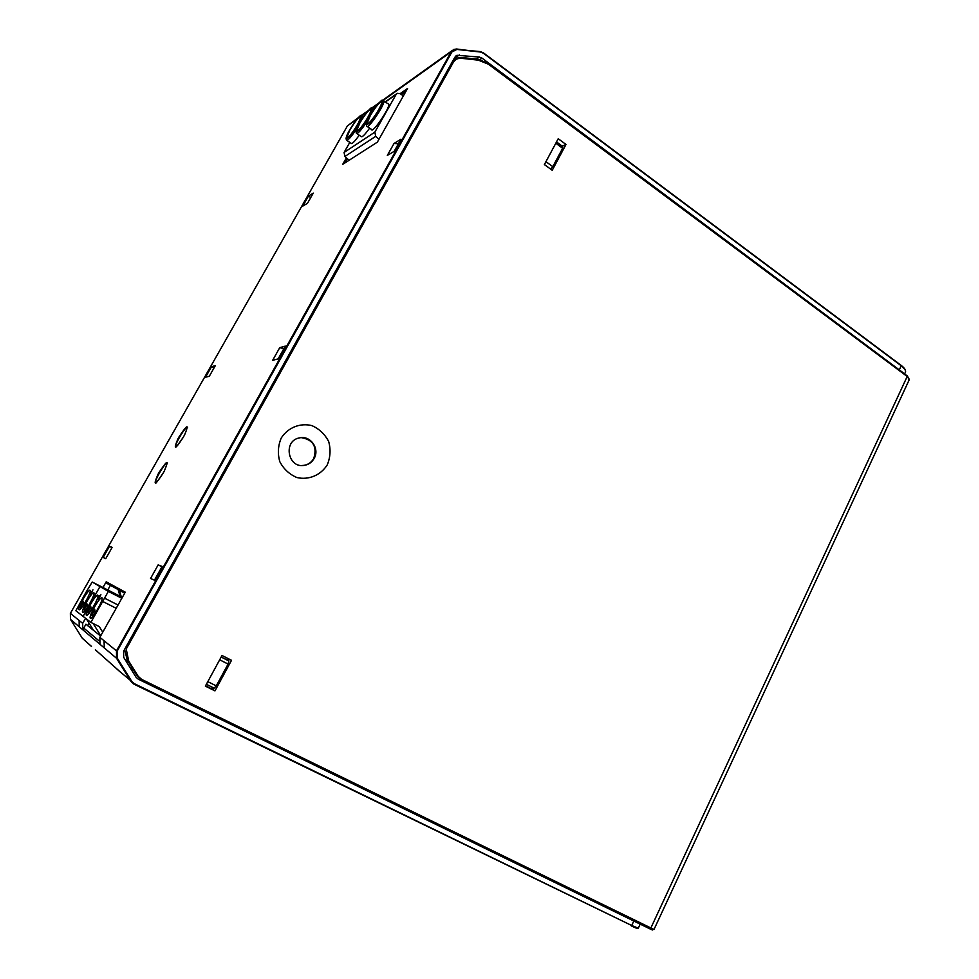 <?xml version="1.0" encoding="UTF-8"?>
<svg xmlns="http://www.w3.org/2000/svg" width="979" height="979" viewBox="0 0 979 979"><rect width="100%" height="100%" fill="white"/><g stroke="black" fill="none" stroke-linecap="round" stroke-linejoin="round"><path stroke-width="1.47" d="M651.573 929.255C653.311 930.356 652.724 930.209 649.799 928.814L145.014 682.387L136.522 674.812L140.805 679.487M301.348 437.65C313.231 439.755 317.367 446.681 313.757 458.453C311.591 462.198 308.422 464.499 304.236 465.319L301.985 465.502M213.814 688.004L212.994 689.522L205.541 685.814M229.404 659.234L228.572 660.776M556.537 141.869L562.276 146.263M124.59 649.395L127.172 659.773L136.522 674.812M327.255 464.866C320.733 475.231 308.801 480.261 296.931 477.556C289.405 474.362 283.69 469.063 279.798 461.672C277.522 453.595 277.999 445.702 281.242 438.017C287.961 427.566 300.076 422.695 311.873 425.608C319.301 428.9 324.906 434.211 328.675 441.541C330.878 449.508 330.4 457.279 327.255 464.866M222.025 655.489L231.521 660.311L214.964 690.88L205.37 686.132L222.025 655.489M558.226 138.724L565.997 144.464L552.229 170.273L544.385 164.57L558.226 138.724M649.799 928.814L650.79 928.153L907.203 376.487L488.435 64.222L478.29 60.135L461.354 58.312C457.793 58.067 455.076 59.486 453.191 62.57L126.23 649.028L128.677 660.996L138.063 676.122M314.137 458.453C311.971 462.21 308.801 464.499 304.616 465.319C287.789 468.953 282.613 440.526 299.647 437.87C310.49 435.239 319.962 448.798 314.137 458.453M212.994 689.522L214.964 690.88M565.997 144.464L562.338 146.14M126.23 649.028L127.27 644.696M95.342 649.836L97.802 652.026M91.439 646.373L82.285 638.222L91.475 646.434M133.12 669.342L130.293 667.959M637.023 927.933C638.504 929.12 636.57 928.422 631.247 925.865M118.141 670.138L134.331 683.66L631.712 925.51L133.927 684.137L131.039 681.543L116.562 658.292L117.211 658.023L131.688 681.286M118.324 670.297L120.821 672.487L118.263 670.187M483.491 52.964L901.231 365.779L483.381 53.221L480.444 52.022L456.863 49.427L451.857 52.022L117.125 651.206L117.211 658.023M640.303 923.882L138.333 679.206L135.946 677.052L123.684 657.325L123.623 651.133L454.843 57.259L456.912 55.301L479.38 57.063L482.06 58.153L902.222 372.069M110.419 585.32L107.776 589.97M89.04 623.158L87.645 625.618M285.305 346.113L278.146 358.926L272.664 360.296L279.737 347.667L285.305 346.113M213.911 368.141L211.513 366.709L215.319 365.644L209.298 376.266L205.541 377.221L211.513 366.709M111.998 547.653L109.464 546.331L112.169 547.359L105.756 558.654L103.125 557.479L109.464 546.331M310.735 197.574L308.471 196.069L313.268 193.108L307.504 203.277L302.756 206.128L308.471 196.069M400.962 139.189L394.182 151.329L387.329 155.441L394.023 143.46L400.962 139.189M162.147 566.425L154.449 580.192L150.558 578.479L158.157 564.895L162.147 566.425M377.356 142.139L342.723 164.35L377.38 142.114M377.27 142.31L407.301 88.905M357.213 118.912L347.41 125.912L70.378 613.356L79.14 620.478L79.213 626.756L79.14 620.478L82.689 623.366L85.565 618.287M102.966 587.522L106.209 581.795L125.263 592.173L99.87 637.341L104.215 640.878L104.3 647.939L104.215 640.878L116.477 650.851L451.184 51.826L383.389 100.225M158.928 472.612C167.446 459.775 169.257 459.2 164.362 470.911L163.322 472.82C154.743 485.719 152.932 486.282 157.9 474.497L158.928 472.612M178.924 437.038C187.43 424.176 189.326 423.442 184.627 434.798L183.599 436.683C175.021 449.594 173.124 450.328 177.909 438.886L178.924 437.038M82.689 623.366L82.774 629.754L85.932 624.235L100.604 636.044M133.744 670.346L130.917 668.963M124.7 593.176L106.638 583.239L106.209 581.795M283.873 348.659L279.737 347.667M161.976 566.731L158.157 564.895M398.429 143.717L394.023 143.46M901.292 365.522L905.024 369.732M83.753 628.102L98.952 640.768M99.87 637.341L99.956 644.268L116.562 658.292L116.477 650.851L117.125 651.206M118.006 669.917L113.417 665.842L118.104 670.077M104.043 640.743L104.3 647.939M95.673 650.068L113.417 665.842M118.043 605.01L104.533 598.157L108.339 591.414L121.824 598.291M122.326 597.398L92.21 582.028L86.005 592.258L75.885 610.774L83.093 616.366L99.98 586.556L122.094 597.826L99.98 586.556L83.093 616.366L90.851 622.399L102.673 601.449L116.207 608.289M90.851 622.399L99.246 626.572L102.758 632.201M128.139 661.327L125.312 659.932M92.21 582.028L108.339 591.414M104.533 598.157L102.673 601.449M86.397 615.314L86.225 614.922C85.442 611.471 97.704 591.34 97.973 595.648C98.769 598.61 87.853 617.198 86.397 615.314M90.301 618.275L90.117 617.859C89.309 614.274 101.804 593.788 102.085 598.242C102.917 601.326 91.806 620.221 90.301 618.275M97.998 599.699L97.949 599.589C98.806 596.994 99.785 595.379 100.91 594.742L97.998 599.699M100.776 635.726L93.164 623.55L100.776 635.726M87.718 612.095L87.853 612.83C90.704 612.144 91.671 610.015 90.729 606.442L87.718 612.095L89.995 607.017M91.622 614.983L91.769 615.73C94.657 615.032 95.636 612.854 94.682 609.207L91.622 614.983L93.935 609.795M79.018 609.709L78.858 609.354C78.124 606.16 89.946 586.715 90.178 590.729C90.937 593.494 80.364 611.483 79.018 609.709M82.64 612.462L82.469 612.083C81.722 608.767 93.764 588.991 94.008 593.139C94.779 596.003 84.035 614.286 82.64 612.462M90.141 594.608L92.956 589.835L90.141 594.608M93.556 630.366L86.385 618.924M83.068 605.658L83.264 601.192L82.554 601.755L80.364 607.335L82.811 606.038M83.949 609.317L84.096 610.039C86.898 609.366 87.841 607.286 86.923 603.774L83.949 609.317L86.201 604.337M349.075 160.189L344.877 156.481L375.703 136.375L378.959 139.299M346.921 140.413L351.045 143.252C351.816 144.427 354.545 141.747 359.232 135.224M367.272 126.475L371.518 129.436C371.996 134.392 390.193 107.788 388.785 104.153L388.198 103.737M356.882 133.585L361.067 136.485C361.887 137.709 364.751 134.931 369.634 128.127M403.36 95.918L400.24 93.69L397.278 93.335L396.103 94.449L374.871 132.104L344.082 152.479L344.877 156.481M375.703 136.375L374.871 132.104M344.082 152.479L349.797 142.396M370.246 115.669C376.132 106.026 379.962 101.449 381.761 101.963C381.859 103.529 380.354 106.919 377.245 112.108C371.751 120.613 368.349 124.431 367.052 123.562L370.246 115.669M359.856 122.962C365.571 113.576 369.279 109.122 370.992 109.599C371.078 111.141 369.585 114.47 366.525 119.597C361.19 127.857 357.91 131.578 356.674 130.758L359.856 122.962M349.882 129.95C355.45 120.821 359.048 116.477 360.688 116.929L358.657 122.522C352.819 132.679 348.83 137.733 346.725 137.647L349.882 129.95M118.178 589.578L120.013 596.211M121.249 596.835L119.426 590.264M206.361 684.297L214.132 688.164L216.273 685.875L228.095 664.068L228.878 660.96L227.52 660.164L228.327 658.683M211.905 688.971L212.724 687.454M221.217 656.97L227.52 660.164M221.168 657.044L228.878 660.96M207.793 681.653L216.273 685.875M228.095 664.068L219.675 659.809M556.476 141.992L562.631 146.532L562.631 148.27L555.803 143.24M545.939 161.682L552.805 166.675L562.631 148.27M550.688 169.147L552.805 166.675M653.996 929.475L139.875 678.533M909.124 379.962L907.239 375.814L909.344 379.509L653.972 929.536L651.769 929.316M453.069 60.441L456.006 58.25L461.06 57.418L456.006 58.25M478.29 60.135L477.985 59.242L461.146 57.48M478.082 59.303L488.668 63.574L488.435 64.222M127.172 659.773L128.677 660.996M906.946 375.703L488.668 63.574L477.985 59.242L461.06 57.418L461.354 58.312M453.191 62.57L452.139 62.118M120.821 672.487L118.288 670.236M633.792 921.055L631.712 925.51L638.296 928.178M905.098 372.852L905.526 371.91C905.746 370.184 904.315 368.141 901.231 365.779L899.468 369.572M405.893 91.414L401.427 94.547M344.951 162.82L347.325 158.635M175.792 447.024L175.645 446.718C174.751 443.94 186.145 425.363 187.589 427.236M155.661 482.99L155.502 482.671C154.621 479.832 166.002 461.097 167.47 462.969M476.394 59.07L479.38 57.063M459.384 54.91L454.097 58.593M407.545 88.477L400.178 93.654M346.407 157.839L342.723 164.35M377.943 104.104L372.607 107.923M367.358 111.667L362.279 115.289M483.381 53.221L480.334 51.618M456.765 49.023L480.444 52.022M479.943 59.56L482.06 58.153M138.333 679.206L136.105 677.297M451.857 52.022L451.184 51.826L453.644 49.488L456.716 48.987L453.644 49.488M456.863 49.427L480.285 51.581L483.491 52.903L901.255 365.448C904.486 367.982 905.918 370.135 905.526 371.91L904.62 373.856M70.378 613.356L70.451 619.352L82.285 638.21M358.326 117.639L347.386 125.948M70.451 619.352L99.956 644.268M87.853 612.83L90.729 606.442M91.769 615.73L94.682 609.207M82.554 601.755L80.327 606.637M80.462 607.347L83.264 601.192M84.096 610.039L86.923 603.774M362.389 115.351L361.765 119.45M356.882 128.396C351.094 137.182 347.594 141.062 346.382 140.034L346.077 138.223M383.523 100.299L383.939 100.715C385.298 104.325 367.113 130.99 366.684 126.058L366.366 124.088M372.73 107.984L372.081 112.255M367.296 121.078C361.275 130.219 357.616 134.258 356.319 133.205L356.001 131.308M385.591 101.877L396.103 94.449M369.878 115.926C361.435 130.758 370.454 124.639 378.971 109.55C387.476 94.51 378.114 101.278 369.878 115.926M359.501 123.219C351.204 137.745 359.844 131.884 368.202 117.113C376.548 102.367 367.59 108.853 359.501 123.219M349.552 130.195C341.414 144.439 349.687 138.822 357.886 124.345C366.085 109.893 357.494 116.109 349.552 130.195M176.012 446.926L175.645 446.718C175.51 446.081 174.091 451.295 183 437.711M155.894 482.88L155.502 482.671C156.334 480.787 152.198 489.365 162.734 473.836M456.912 55.301L455.651 56.182M452.102 50.602L382.838 100.103M379.13 102.758L372.081 107.8M368.508 110.358L361.777 115.167M637.243 928.019L638.235 928.312L640.193 924.115M86.225 614.922L86.96 615.289M90.117 617.859L90.888 618.251M78.858 609.354L79.519 609.672M82.469 612.083L83.166 612.426M352.183 125.85C357.935 117.199 361.288 114.714 361.116 115.302L363.772 116.428M372.179 112.108C377.404 103.896 382.654 99.087 382.128 100.274L388.785 104.153M361.973 119.12C367.504 110.627 371.812 107.005 371.408 107.947L374.162 109.11M385.396 101.743L396.544 93.862"/></g></svg>
